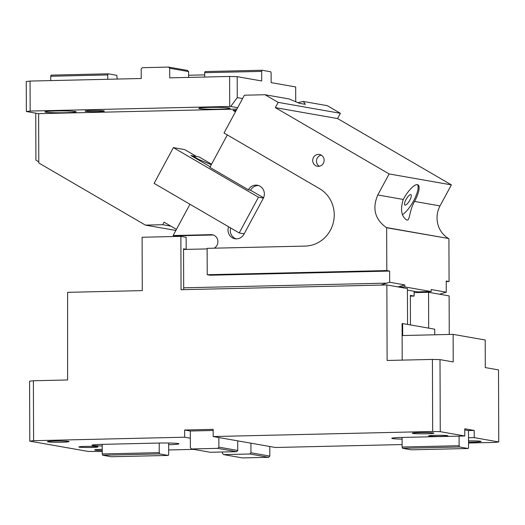 <?xml version="1.0" encoding="UTF-8"?>
<svg xmlns="http://www.w3.org/2000/svg" width="525" height="525" viewBox="0 0 525 525"><rect width="100%" height="100%" fill="white"/><g stroke="black" fill="none" stroke-linecap="round" stroke-linejoin="round"><path stroke-width="0.79" d="M449.256 334.458L449.118 295.903L428.558 292.287L428.682 328.138M428.558 292.287L414.12 292.622M102.224 451.493L88.272 451.441L29.787 441.158L29.577 381.216L33.39 380.75L67.6 379.962L67.6 292.34L142.282 290.614L142.098 237.261L180.863 236.362L186.145 237.293L186.191 249.283L183.547 248.817L183.691 289.656M180.863 236.362L181.053 289.715L386.859 284.957L407.426 288.573L407.551 324.43M429.089 436.058A9.607 0.571 -0.2 0 1 428.603 435.881A9.607 0.571 -0.2 0 1 436.682 435.291A9.607 0.571 -0.2 0 1 447.333 435.638A9.607 0.571 -0.2 0 1 447.818 435.816A9.607 0.571 -0.2 0 1 439.74 436.406A9.607 0.571 -0.2 0 1 429.089 436.058M459.086 436.117L459.119 445.705L457.984 445.738L402.111 447.024L402.078 437.437L464.789 435.986L464.763 428.794L474.2 430.447L468.497 430.579L464.769 429.929M459.119 445.705L459.5 446.972L402.491 448.291L411.173 449.813L468.182 448.501L468.556 447.366L468.497 430.579M402.111 447.024L402.491 448.291M459.5 446.972L468.182 448.501M402.078 437.437A15.015 0.893 179.8 0 0 391.781 438.316A15.015 0.893 179.8 0 0 392.542 438.592A15.015 0.893 179.8 0 0 402.084 439.123M468.543 443.028L494.937 442.417L498.75 441.952L474.219 437.64L468.523 437.778M474.219 437.64L474.2 430.447M412.853 433.433A10.808 0.643 -0.2 0 1 412.309 433.237A10.808 0.643 -0.2 0 1 421.398 432.567A10.808 0.643 -0.2 0 1 433.381 432.961A10.808 0.643 -0.2 0 1 433.926 433.158A10.808 0.643 -0.2 0 1 424.837 433.821A10.808 0.643 -0.2 0 1 412.853 433.433M468.53 440.862A10.808 0.643 -0.2 0 1 480.546 441.249A10.808 0.643 -0.2 0 1 481.097 441.446A10.808 0.643 -0.2 0 1 468.536 442.122M268.682 457.308L242.458 457.918L223.591 454.598L249.815 453.994L268.682 457.308L269.817 456.087L269.784 446.493L275.448 447.49L402.104 444.563M223.591 454.598L222.449 453.429L222.442 451.999M269.817 456.087L250.95 452.767L249.815 453.994M213.163 430.48L190.312 431.005L184.656 430.014L213.157 429.352L213.183 436.544L250.917 443.179L250.95 452.767M218.846 437.542L218.879 447.136L237.746 450.45L237.713 440.856M218.879 447.136L217.744 448.357L236.611 451.671L237.746 450.45M184.656 430.014L184.675 437.207L190.339 438.198L190.312 431.005M217.744 448.357L191.513 448.967L190.372 447.792L190.339 438.198M191.513 448.967L210.381 452.281L236.611 451.671M269.784 446.493L250.917 443.179M498.75 441.952L498.501 369.902L485.29 367.579L485.192 340.003L453.121 334.366L402.688 335.534L402.649 323.564L434.72 329.201L434.739 334.793M168.643 443.015L168.683 454.296L168.308 455.431L159.626 453.902L159.246 452.635L159.213 443.048L102.204 444.367A15.015 0.893 179.8 0 0 91.908 445.246A15.015 0.893 179.8 0 0 92.669 445.522L102.211 446.053M168.308 455.431L111.293 456.743L102.618 455.221L102.237 453.954L102.204 444.367M159.626 453.902L102.618 455.221M159.246 452.635L102.237 453.954M168.65 444.701A15.015 0.893 179.8 0 0 178.94 443.822A15.015 0.893 179.8 0 0 178.185 443.546A15.015 0.893 179.8 0 0 159.213 443.048M183.547 249.342L186.191 249.283M47.992 441.866A10.808 0.643 -0.2 0 1 47.44 441.663A10.808 0.643 -0.2 0 1 56.529 441A10.808 0.643 -0.2 0 1 68.513 441.387A10.808 0.643 -0.2 0 1 69.057 441.591A10.808 0.643 -0.2 0 1 59.975 442.253A10.808 0.643 -0.2 0 1 47.992 441.866M102.224 450.542A10.808 0.643 -0.2 0 1 95.156 450.155A10.808 0.643 -0.2 0 1 94.612 449.951A10.808 0.643 -0.2 0 1 102.218 449.315M168.663 449.958L193.843 449.374M402.202 360.117L402.078 323.577L402.649 323.564M386.859 284.957L387.122 360.465L432.423 359.422L440.009 359.618L453.219 361.942L453.121 334.366M464.789 435.986L440.258 431.675L440.009 359.618M213.183 436.544L432.672 431.478L440.258 431.675M432.672 431.478L432.423 359.422M33.39 380.75L33.6 440.698L184.675 437.207M29.787 441.158L33.6 440.698M97.558 446.723A9.607 0.571 -0.2 0 1 98.044 446.9A9.607 0.571 -0.2 0 1 89.965 447.49A9.607 0.571 -0.2 0 1 79.314 447.142A9.607 0.571 -0.2 0 1 78.829 446.965A9.607 0.571 -0.2 0 1 86.907 446.375A9.607 0.571 -0.2 0 1 97.558 446.723M446.243 281.577L449.072 281.512L446.237 281.019L446.276 292.189L439.523 294.217M398.016 286.919L404.768 284.898L404.775 286.912L431.189 291.552L431.183 289.537L446.276 292.189M424.213 291.716L422.107 292.438M431.189 291.552L417.506 291.867L407.426 290.095M404.775 286.912L398.751 287.05M410.458 324.942L410.36 295.404L414.133 296.067L414.113 291.27M414.133 296.067L410.36 296.152M228.578 226.761A9.01 8.538 -80 0 0 234.99 238.737A9.01 8.538 -80 0 0 236.585 238.862A9.01 8.538 -80 0 0 243.974 234.196L263.235 198.443A9.01 8.538 -80 0 0 257.368 185.246A9.01 8.538 -80 0 0 255.78 185.128A9.01 8.538 -80 0 0 248.391 189.794L209.856 167.337L227.325 134.918M258.49 185.528A9.01 8.538 -80 0 0 258.044 185.522A9.01 8.538 -80 0 0 250.655 190.194L248.391 189.794M230.6 227.935A9.01 8.538 -80 0 0 236.138 238.855M244.171 233.822L239.21 232.956L258.471 197.203L173.368 147.61L184.688 149.599L196.567 156.522L190.903 155.525L210.171 166.753M258.471 197.203L263.419 198.076M250.274 190.122L263.583 197.722M173.368 147.61L154.107 183.363L239.21 232.956M386.656 227.771L386.249 227.528C374.896 219.279 372.074 208.425 377.783 194.972L389.117 173.939L275.317 107.625L278.152 102.368L265.046 94.736L244.381 95.209L224.024 132.996L319.6 188.692A30.627 29.026 -80 0 1 333.27 222.771A30.627 29.026 -80 0 1 305.261 246.081L207.132 248.345L207.224 274.719L386.807 270.572L386.656 227.771L448.508 238.475A24.019 22.765 100 0 1 440.048 205.912L451.375 184.879L337.582 118.565L340.41 113.308L327.311 105.676L303.279 101.45L297.839 102.644M207.132 248.909L183.547 249.454M213.248 234.99L175.002 235.863L174.661 236.506M214.207 248.181A7.206 6.832 -80 0 0 217.836 240.667A7.206 6.832 -80 0 0 212.317 234.754A7.206 6.832 -80 0 0 211.043 234.655L173.119 235.535L189.965 204.258M175.002 235.863L173.119 235.535M265.046 94.736L289.085 98.956L299.335 103.274L305.373 104.331L303.279 101.45M318.432 166.366A6.005 5.69 -80 0 0 319.456 154.455A6.005 5.69 -80 0 0 312.736 159.941A6.005 5.69 -80 0 0 318.432 166.366M321.28 155.131A6.005 5.69 -80 0 0 319.318 166.274M386.807 270.572L389.635 271.071L210.052 275.218L207.224 274.719M380.71 285.101L389.675 282.247L404.768 284.898M389.635 271.071L389.675 282.247M278.152 102.368L340.41 113.308M275.317 107.625L337.582 118.565M410.76 194.604A6.005 1.811 120.2 0 0 406.199 199.238A6.005 1.811 120.2 0 0 404.906 205.052A6.005 1.811 120.2 0 0 405.097 205.118A6.005 1.811 120.2 0 0 409.658 200.484A6.005 1.811 120.2 0 0 410.95 194.677A6.005 1.811 120.2 0 0 410.76 194.604M377.783 194.972L403.259 199.448A18.014 5.427 -59.8 0 1 417.414 184.669A18.014 5.427 -59.8 0 1 417.985 184.872A18.014 5.427 -59.8 0 1 414.579 201.436L440.048 205.912M389.117 173.939L451.375 184.879M403.259 199.448C400.188 209.357 401.271 216.169 406.494 219.877L407.118 220.113C409.966 220.29 409.342 210.328 414.579 201.436M402.603 214.587A18.014 5.427 120.2 0 0 414.481 199.132A18.014 5.427 120.2 0 0 417.441 184.675M449.072 281.512L448.921 238.711M242.576 98.562L237.261 97.63L237.188 76.663L261.719 80.975L261.68 71.38L262.054 70.252L270.736 71.774L271.117 73.041L271.149 82.635L295.68 86.94L295.733 101.752M204.678 74.878L188.587 75.252M237.188 76.663L229.602 76.466L169.739 77.851L169.706 68.257L168.564 67.082L142.334 67.692L141.199 68.913L141.232 78.507L30.063 81.073L30.168 111.051L26.355 111.51L26.25 81.539L30.063 81.073M237.261 97.63L230.711 106.463L229.707 106.437L229.602 76.466M261.68 71.38L204.671 72.699L205.045 71.571L262.054 70.252M204.684 77.037L204.671 72.699M35.746 113.164L35.91 160.145L38.784 161.825M175.855 230.455L145.399 225.107L38.791 162.98L38.62 113.669L236.906 109.082M145.399 225.107L162.724 224.707L170.881 226.137M176.433 229.373L164.082 222.173L162.724 224.707M192.163 156.26L192.412 155.794L199.205 156.988L211.555 164.181M236.25 110.296L233.015 110.375L235.449 111.792M38.62 113.669L26.355 111.51M211.28 164.699L198.398 159.278L192.412 155.794M198.148 159.751L198.398 159.278M45.695 112.193A15.612 0.925 179.8 0 0 57.947 112.77A15.612 0.925 179.8 0 0 71.774 112.448A15.612 0.925 179.8 0 0 76.132 111.792A15.612 0.925 179.8 0 0 75.344 111.503A15.612 0.925 179.8 0 0 58.032 110.939A15.612 0.925 179.8 0 0 44.907 111.904A15.612 0.925 179.8 0 0 45.695 112.193M199.625 108.636A15.612 0.925 179.8 0 0 211.877 109.213A15.612 0.925 179.8 0 0 225.698 108.892A15.612 0.925 179.8 0 0 230.062 108.235A15.612 0.925 179.8 0 0 229.274 107.947A15.612 0.925 179.8 0 0 211.962 107.382A15.612 0.925 179.8 0 0 198.837 108.347A15.612 0.925 179.8 0 0 199.625 108.636M85.608 111.267A9.607 0.571 179.8 0 0 96.259 111.615A9.607 0.571 179.8 0 0 104.337 111.024A9.607 0.571 179.8 0 0 103.845 110.847A9.607 0.571 179.8 0 0 93.194 110.499A9.607 0.571 179.8 0 0 85.116 111.09A9.607 0.571 179.8 0 0 85.608 111.267M168.564 67.082L187.432 70.403L188.573 71.571L188.593 77.411M169.706 68.257L188.573 71.571M50.761 80.594L50.741 76.256L107.756 74.937L107.769 79.282M50.741 76.256L51.115 75.127L108.13 73.808L116.806 75.331L117.2 79.065M107.756 74.937L108.13 73.808M233.015 110.375L235.935 110.887M30.168 111.051L229.707 106.437M230.711 106.463L237.661 107.684M212.933 234.99L211.043 234.655M183.684 287.818L386.787 283.126M386.249 227.528L448.508 238.475"/></g></svg>
